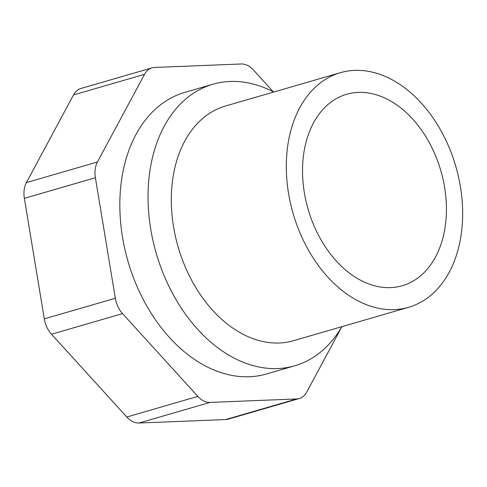 <?xml version="1.0" encoding="UTF-8"?>
<svg xmlns="http://www.w3.org/2000/svg" width="487" height="487" viewBox="0 0 487 487"><rect width="100%" height="100%" fill="white"/><g stroke="black" fill="none" stroke-linecap="round" stroke-linejoin="round"><path stroke-width="0.73" d="M304.369 192.797A99.689 69.105 -106.2 0 1 346.695 94.265A99.689 69.105 -106.2 0 1 440.845 170.742A99.689 69.105 -106.2 0 1 402.262 285.747A99.689 69.105 -106.2 0 1 304.369 192.797M288.56 193.424A122.17 84.689 73.8 0 0 408.526 307.334A122.17 84.689 73.8 0 0 455.814 166.402A122.17 84.689 73.8 0 0 340.431 72.673A122.17 84.689 73.8 0 0 288.56 193.424M340.431 72.673L225.426 106.05A122.17 84.689 73.8 0 0 173.555 226.802A122.17 84.689 73.8 0 0 293.521 340.705L408.526 307.334M273.737 92.031A146.605 101.625 73.8 0 0 212.977 84.221A146.605 101.625 73.8 0 0 150.733 229.121A146.605 101.625 73.8 0 0 294.69 365.81A146.605 101.625 73.8 0 0 341.831 326.686M212.977 84.221L184.786 92.396A146.605 101.625 73.8 0 0 122.541 237.303A146.605 101.625 73.8 0 0 266.505 373.986L294.69 365.81M273.28 91.787L253.441 69.988A22.481 15.584 73.8 0 0 241.199 63.986L154.641 67.437A22.481 15.584 73.8 0 0 152.023 67.857A22.481 15.584 73.8 0 0 144.529 74.328L97.437 161.982A22.481 15.584 73.8 0 0 95.385 177.731L115.334 298.245A22.481 15.584 73.8 0 0 122.541 313.622L197.85 396.4A22.481 15.584 73.8 0 0 210.098 402.402L296.65 398.95A22.481 15.584 73.8 0 0 299.268 398.53A22.481 15.584 73.8 0 0 306.761 392.059L341.892 326.667M296.65 398.95L225.615 419.563L139.063 423.014L210.098 402.402M197.85 396.4L126.815 417.012A22.481 15.584 73.8 0 0 139.063 423.014M126.815 417.012L51.506 334.234L122.541 313.622M115.334 298.245L44.299 318.857A22.481 15.584 73.8 0 0 51.506 334.234M44.299 318.857L24.35 198.343L95.385 177.731M97.437 161.982L26.401 182.595A22.481 15.584 73.8 0 0 24.35 198.343M26.401 182.595L73.5 94.941L144.529 74.328M152.023 67.857L80.988 88.47A22.481 15.584 73.8 0 0 73.5 94.941M225.615 419.563A22.481 15.584 73.8 0 0 228.239 419.143L299.268 398.53"/></g></svg>
